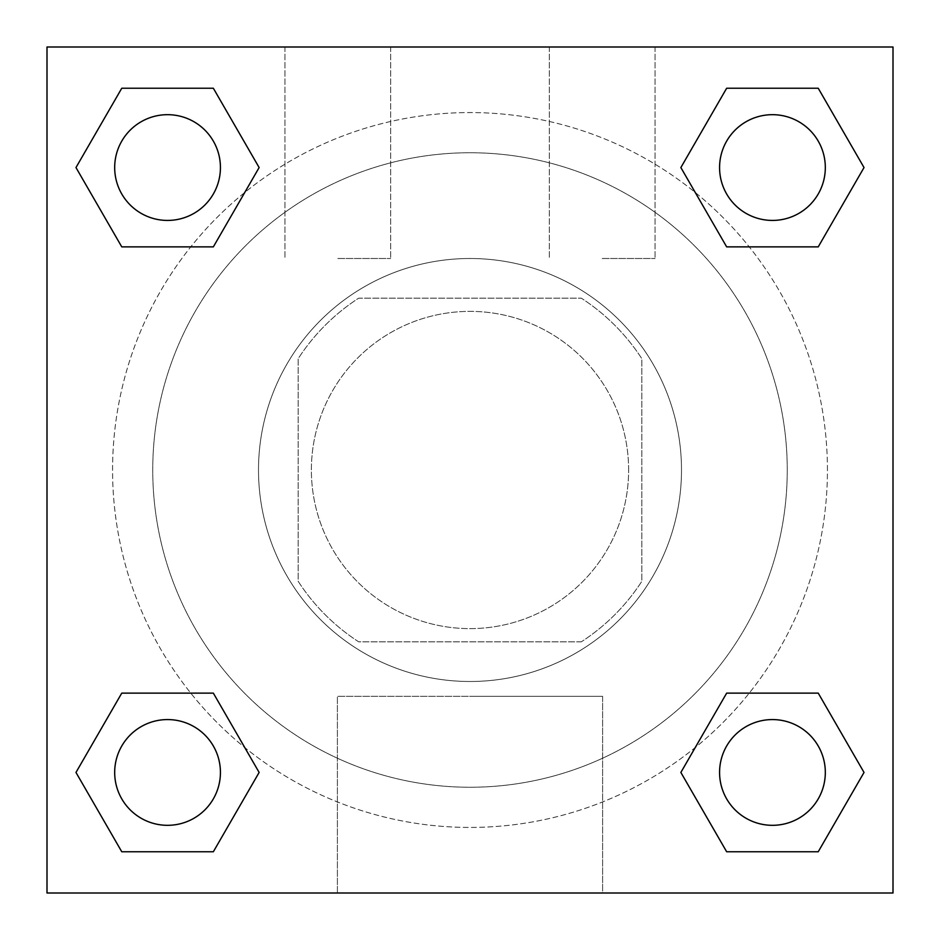 <?xml version="1.0" encoding="UTF-8"?>
<svg xmlns="http://www.w3.org/2000/svg" width="940" height="940" viewBox="0 0 940 940"><rect width="100%" height="100%" fill="white"/><g stroke="black" fill="none" stroke-linecap="round" stroke-linejoin="round"><path stroke-width="0.7" stroke-dasharray="4.7 3.53" d="M628.625 470A158.625 158.625 0 0 0 390.688 332.631A158.625 158.625 0 0 0 390.688 607.369A158.625 158.625 0 0 0 628.625 470A158.625 158.625 0 0 0 390.688 332.631A158.625 158.625 0 0 0 390.688 607.369A158.625 158.625 0 0 0 628.625 470M581.284 641.844L358.716 641.844A204.732 204.732 0 0 1 298.156 581.284L298.156 358.716A204.732 204.732 0 0 1 358.716 298.156L581.284 298.156A204.732 204.732 0 0 1 641.844 358.716L641.844 581.284A204.732 204.732 0 0 1 581.284 641.844L358.716 641.844A204.732 204.732 0 0 1 298.156 581.284L298.156 358.716A204.732 204.732 0 0 1 358.716 298.156L581.284 298.156A204.732 204.732 0 0 1 641.844 358.716L641.844 581.284A204.732 204.732 0 0 1 581.284 641.844M470 258.5A211.5 211.5 0 0 1 653.159 575.75A211.5 211.5 0 0 1 286.841 575.75A211.5 211.5 0 0 1 470 258.5A211.5 211.5 0 0 0 258.5 470A211.5 211.5 0 0 0 470 681.5A211.5 211.5 0 0 0 681.5 470A211.5 211.5 0 0 0 470 258.5M787.25 470A317.25 317.25 0 0 0 311.375 195.25A317.25 317.25 0 0 0 311.375 744.75A317.25 317.25 0 0 0 787.25 470A317.25 317.25 0 0 0 311.375 195.25A317.25 317.25 0 0 0 311.375 744.75A317.25 317.25 0 0 0 787.25 470M47 47L893 47L893 893L47 893L47 47L893 47L893 893L47 893L47 47L893 47L893 893L47 893L47 47M726.655 246.868L680.866 167.555L726.655 246.868L680.866 167.555L726.655 246.868L680.866 167.555L726.655 88.242L818.235 88.242L864.025 167.555L818.235 246.868L749.239 246.868M190.761 246.868L121.765 246.868L75.975 167.555L121.765 246.868L190.761 246.868L121.765 246.868L75.975 167.555L121.765 88.242L213.345 88.242L259.135 167.555L213.345 246.868L259.135 167.555L213.345 88.242L259.135 167.555L213.345 246.868M213.345 693.133L259.135 772.445L213.345 693.133L259.135 772.445L213.345 851.758L259.135 772.445L213.345 693.133L259.135 772.445L213.345 851.758L121.765 851.758L75.975 772.445L121.765 693.133L190.761 693.133M749.239 693.133L818.235 693.133L864.025 772.445L818.235 851.758L864.025 772.445L818.235 693.133L749.239 693.133L818.235 693.133L864.025 772.445L818.235 851.758L726.655 851.758L680.866 772.445L726.655 693.133L680.866 772.445L726.655 851.758L680.866 772.445L726.655 693.133L680.866 772.445L726.655 851.758L680.866 772.445M47 516.272L47.047 423.728L47 516.272M470 893L337.389 893L470 893M470 696.305L602.611 696.305L470 696.305M893 423.728L892.953 516.272L893 423.728M337.812 47L284.938 47L337.812 47M602.188 47L549.312 47L602.188 47M337.812 258.5L390.688 258.5L337.812 258.5M602.188 258.5L655.062 258.5L602.188 258.5M719.57 772.445A52.875 52.875 0 0 0 798.883 818.235A52.875 52.875 0 0 0 798.883 726.655A52.875 52.875 0 0 0 719.57 772.445A52.875 52.875 0 0 1 798.883 726.655A52.875 52.875 0 0 1 798.883 818.235A52.875 52.875 0 0 1 719.57 772.445M220.43 167.555A52.875 52.875 0 0 0 141.118 121.765A52.875 52.875 0 0 0 141.118 213.345A52.875 52.875 0 0 0 220.43 167.555A52.875 52.875 0 0 0 141.118 121.765A52.875 52.875 0 0 0 141.118 213.345A52.875 52.875 0 0 0 220.43 167.555A52.875 52.875 0 0 0 141.118 121.765A52.875 52.875 0 0 0 141.118 213.345A52.875 52.875 0 0 0 220.43 167.555A52.875 52.875 0 0 0 141.118 121.765A52.875 52.875 0 0 0 141.118 213.345A52.875 52.875 0 0 0 220.43 167.555A52.875 52.875 0 0 0 141.118 121.765A52.875 52.875 0 0 0 141.118 213.345A52.875 52.875 0 0 0 220.43 167.555M825.32 167.555A52.875 52.875 0 0 0 746.008 121.765A52.875 52.875 0 0 0 746.008 213.345A52.875 52.875 0 0 0 825.32 167.555A52.875 52.875 0 0 0 746.008 121.765A52.875 52.875 0 0 0 746.008 213.345A52.875 52.875 0 0 0 825.32 167.555A52.875 52.875 0 0 0 746.008 121.765A52.875 52.875 0 0 0 746.008 213.345A52.875 52.875 0 0 0 825.32 167.555A52.875 52.875 0 0 0 746.008 121.765A52.875 52.875 0 0 0 746.008 213.345A52.875 52.875 0 0 0 825.32 167.555A52.875 52.875 0 0 0 746.008 121.765A52.875 52.875 0 0 0 746.008 213.345A52.875 52.875 0 0 0 825.32 167.555M220.43 772.445A52.875 52.875 0 0 0 141.118 726.655A52.875 52.875 0 0 0 141.118 818.235A52.875 52.875 0 0 0 220.43 772.445A52.875 52.875 0 0 0 141.118 726.655A52.875 52.875 0 0 0 141.118 818.235A52.875 52.875 0 0 0 220.43 772.445A52.875 52.875 0 0 0 141.118 726.655A52.875 52.875 0 0 0 141.118 818.235A52.875 52.875 0 0 0 220.43 772.445A52.875 52.875 0 0 0 141.118 726.655A52.875 52.875 0 0 0 141.118 818.235A52.875 52.875 0 0 0 220.43 772.445A52.875 52.875 0 0 0 141.118 726.655A52.875 52.875 0 0 0 141.118 818.235A52.875 52.875 0 0 0 220.43 772.445M827.435 470A357.435 357.435 0 0 0 291.283 160.458A357.435 357.435 0 0 0 291.283 779.542A357.435 357.435 0 0 0 827.435 470A357.435 357.435 0 0 0 389.465 121.754A357.435 357.435 0 0 0 148.849 626.921A357.435 357.435 0 0 0 827.435 470M75.975 772.445L121.765 851.758L213.345 851.758L259.135 772.445L213.345 851.758L121.765 851.758L75.975 772.445L121.765 851.758L75.975 772.445L121.765 693.133M680.866 167.555L726.655 88.242L680.866 167.555L726.655 88.242L818.235 88.242L864.025 167.555L818.235 88.242L864.025 167.555L818.235 246.868M602.611 893L337.389 893L602.611 893L602.611 696.305L337.389 696.305L602.611 696.305L602.611 893M825.32 772.445A52.875 52.875 0 0 0 746.008 726.655A52.875 52.875 0 0 0 746.008 818.235A52.875 52.875 0 0 0 825.32 772.445A52.875 52.875 0 0 0 746.008 726.655A52.875 52.875 0 0 0 746.008 818.235A52.875 52.875 0 0 0 825.32 772.445A52.875 52.875 0 0 0 746.008 726.655A52.875 52.875 0 0 0 746.008 818.235A52.875 52.875 0 0 0 825.32 772.445M75.975 167.555L121.765 246.868L75.975 167.555L121.765 88.242L213.345 88.242L259.135 167.555L213.345 88.242L121.765 88.242L75.975 167.555L121.765 88.242M818.235 693.133L864.025 772.445L818.235 851.758L726.655 851.758L818.235 851.758L864.025 772.445L818.235 693.133M726.655 88.242L818.235 88.242L864.025 167.555M337.389 893L337.389 696.305L337.389 893M284.938 47L284.938 258.5L284.938 47M390.688 47L390.688 258.5L390.688 47M549.312 47L549.312 258.5L549.312 47M655.062 47L655.062 258.5L655.062 47"/><path stroke-width="1.41" d="M818.235 246.868L726.655 246.868L818.235 246.868L864.025 167.555L818.235 246.868L726.655 246.868L680.866 167.555L726.655 88.242L680.866 167.555M121.765 88.242L213.345 88.242L121.765 88.242L213.345 88.242L259.135 167.555L213.345 246.868L121.765 246.868L213.345 246.868L121.765 246.868L75.975 167.555L121.765 88.242L75.975 167.555M121.765 693.133L213.345 693.133L121.765 693.133L75.975 772.445L121.765 693.133L213.345 693.133L259.135 772.445L213.345 851.758L121.765 851.758L213.345 851.758L121.765 851.758L75.975 772.445M749.239 693.133L726.655 693.133L749.239 693.133L726.655 693.133L680.866 772.445L726.655 693.133L818.235 693.133L726.655 693.133L818.235 693.133L864.025 772.445L818.235 851.758L726.655 851.758L818.235 851.758L726.655 851.758L680.866 772.445M893 47L47 47L47 893L893 893L893 47M726.655 88.242L818.235 88.242L726.655 88.242L818.235 88.242L864.025 167.555M825.32 772.445A52.875 52.875 0 0 0 746.008 726.655A52.875 52.875 0 0 0 746.008 818.235A52.875 52.875 0 0 0 825.32 772.445M220.43 772.445A52.875 52.875 0 0 0 141.118 726.655A52.875 52.875 0 0 0 141.118 818.235A52.875 52.875 0 0 0 220.43 772.445M825.32 167.555A52.875 52.875 0 0 0 746.008 121.765A52.875 52.875 0 0 0 746.008 213.345A52.875 52.875 0 0 0 825.32 167.555M220.43 167.555A52.875 52.875 0 0 0 141.118 121.765A52.875 52.875 0 0 0 141.118 213.345A52.875 52.875 0 0 0 220.43 167.555M190.761 693.133L213.345 693.133M749.239 246.868L726.655 246.868M213.345 246.868L190.761 246.868"/></g></svg>

